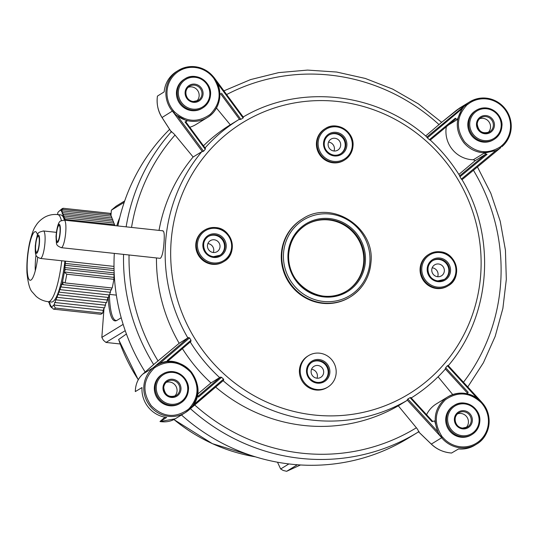 <?xml version="1.0" encoding="UTF-8"?>
<svg xmlns="http://www.w3.org/2000/svg" width="538" height="538" viewBox="0 0 538 538"><rect width="100%" height="100%" fill="white"/><g stroke="black" fill="none" stroke-linecap="round" stroke-linejoin="round"><path stroke-width="0.81" d="M65.488 261.159L64.836 268.993A48.42 9.987 96.2 0 1 64.513 271.078L64.325 272.215A48.42 9.987 96.2 0 1 61.89 284.474L61.567 284.353L61.204 286.989L60.579 286.936L60.175 289.666L59.617 289.451L59.214 292.174L58.655 291.959L58.252 294.69L57.633 294.636L57.23 297.359L56.672 297.151L56.268 299.874L55.649 299.821L55.246 302.551L54.688 302.336L54.378 304.434A48.42 9.987 96.2 0 1 53.887 305.026L53.618 305.315L55.475 308.045A50.727 10.457 96.2 0 1 54.425 308.819A50.727 10.457 96.2 0 1 53.403 309.155L100.512 314.239A50.727 10.457 -83.8 0 0 101.527 313.903A50.727 10.457 -83.8 0 0 102.583 313.129L104.016 307.81M55.246 302.551L104.594 307.877L105.999 302.625M57.23 297.359L106.585 302.686L107.983 297.44M59.214 292.174L108.568 297.501L108.945 294.925M60.175 289.666L109.53 294.992L110.902 289.834M64.325 272.215L66.773 274.219A50.727 10.457 96.2 0 1 65.098 282.914L62.603 281.946L63.161 284.683L111.48 289.895L111.749 287.944M65.098 282.914L112.207 287.998A50.727 10.457 -83.8 0 0 113.881 279.303L114.143 272.302M114.782 225.617L114.776 224.743L65.421 219.417L65.434 220.291M114.137 224.669L114.137 223.082L64.789 217.756L64.782 220.217M113.484 223.008L113.464 221.313L64.116 215.987L64.15 218.61L64.789 217.756M112.825 221.246L112.832 219.652L63.484 214.326L63.471 216.841L64.116 215.987M112.193 219.585L112.2 217.991L62.845 212.665L62.838 215.18L63.484 214.326M111.548 217.924L111.527 216.222L62.173 210.896L62.206 213.519L62.845 212.665M110.909 216.162L110.915 214.628L62.596 209.41L61.561 210.378L61.554 211.817L62.173 210.896M110.357 214.568L110.438 213.371L63.329 208.287L61.056 210.23L62.596 209.41M56.988 214.514L57.371 214.548M57.566 214.568L57.869 212.523A48.42 9.987 96.2 0 1 58.36 211.925L58.629 211.642A48.42 9.987 96.2 0 1 59.113 211.192A48.42 9.987 96.2 0 1 61.561 210.378M64.816 220.224L65.421 219.417M53.618 305.315A48.42 9.987 96.2 0 1 50.686 306.579L50.693 305.14L50.074 306.055L50.041 303.432L49.395 304.293L49.409 301.818M49.375 301.811L48.763 302.632L48.77 301.751M61.735 260.755A43.807 9.032 96.2 0 1 49.53 301.401A43.807 9.032 96.2 0 1 48.238 301.69L51.419 302.033A43.807 9.032 -83.8 0 0 52.717 301.744A43.807 9.032 -83.8 0 0 64.916 261.098M64.412 220.176A43.807 9.032 -83.8 0 0 60.821 214.924L57.64 214.575A43.807 9.032 96.2 0 1 61.44 220.641M57.579 214.467L57.001 214.406M59.113 211.192L61.493 209.181A50.727 10.457 96.2 0 1 62.307 208.623A50.727 10.457 96.2 0 1 63.329 208.287M114.036 268.677L64.984 263.385M114.083 270.527L65.219 265.254M114.002 272.88L64.654 267.554M114.238 274.75L65.441 269.484L64.513 271.078M64.836 268.993L65.441 269.484M113.653 277.319L64.304 271.993M66.773 274.219L113.881 279.303M63.161 284.683L61.89 284.474M110.552 292.316L61.204 286.989M109.934 292.262L60.579 286.936M107.607 300.016L58.252 294.69M106.988 299.962L57.633 294.636M105.623 305.201L56.268 299.874M104.997 305.147L55.649 299.821M103.632 310.386L53.887 305.026M54.378 304.434L54.836 305.12M103.014 310.339L53.665 305.012M55.475 308.045L102.583 313.129M53.403 309.155L51.413 306.747L51.715 307.77L50.686 306.579M52.307 307.83L51.715 307.77M50.686 306.122L50.074 306.055M50.054 304.36L49.395 304.293M49.402 302.699L48.763 302.632M37.519 234.978A24.439 5.037 -83.8 0 0 35.414 231.663A24.439 5.037 -83.8 0 0 34.694 231.824A24.439 5.037 -83.8 0 0 27.613 257.117A24.439 5.037 -83.8 0 0 30.168 280.258A24.439 5.037 -83.8 0 0 30.895 280.096A24.439 5.037 -83.8 0 0 37.714 257.298M35.279 270.789A24.439 5.037 96.2 0 1 36.019 254.884M116.652 320.534A55.246 11.392 96.2 0 1 116.181 320.527A55.246 11.392 96.2 0 1 109.396 294.972M39.193 243.136A8.07 1.661 -83.8 0 0 38.292 236.195A8.07 1.661 -83.8 0 0 35.656 245.301A8.07 1.661 -83.8 0 0 36.557 252.241A8.07 1.661 -83.8 0 0 39.193 243.136M138.286 379.734A172.718 166.908 58.5 0 1 118.636 339.498L126.417 333.977M288.886 463.938L280.648 468.975L277.494 462.216M280.648 468.975L283.143 470.447L286.653 471.301L297.339 464.758M125.226 330.668L105.979 342.444L103.404 340.238L101.837 337.413L123.148 324.374M120.189 343.977L105.979 342.444M124.702 200.909L116.195 206.121L111.366 210.176L110.915 216.162M104.049 307.817L101.837 337.413M286.653 471.301L300.507 464.973M111.366 210.176L124.217 202.315M119.739 217.594A56.261 11.601 -83.8 0 0 116.759 225.826M108.212 297.46A56.261 11.601 -83.8 0 0 115.024 320.883A56.261 11.601 -83.8 0 0 116.914 320.386L121.205 317.756M169.611 129.355A196.451 189.847 58.5 0 0 117.862 225.947M114.318 253.398A196.451 189.847 58.5 0 0 145.173 372.034M181.467 414.98A196.451 189.847 58.5 0 0 408.207 438.188L417.717 432.37A196.451 189.847 -121.5 0 1 300.964 458.41A196.451 189.847 -121.5 0 1 190.425 408.672M460.077 107.768L441.658 122.308M202.449 151.716L173.263 112.24L174.157 111.534L173.263 112.24L172.402 111.191A27.667 26.739 -121.5 0 1 178.434 70.364L176.619 71.473A27.667 26.739 58.5 0 0 164.164 91.897L157.452 96.087C156.35 103.525 157.876 110.673 162.046 117.526L171.299 131.911L171.656 131.406L171.091 132.045C171.904 131.951 173.216 132.953 175.025 135.038L193.129 156.995L201.824 151.676L203.559 151.259A162.866 157.392 -121.5 0 1 204.581 150.062A162.866 157.392 -121.5 0 1 205.254 149.282L205.455 148.454L185.657 121.669M441.671 122.321L418.396 103.874L392.733 89.133L365.282 78.44L336.667 72.038L307.561 70.088L278.623 72.63L250.526 79.611L223.922 90.855M441.57 122.368L425.652 135.973M462.7 108.232L462.868 108.024C464.22 106.141 465.289 105.26 466.083 105.374L466.446 105.515C456.392 116.813 455.787 128.945 464.637 141.904C475.659 153.095 487.596 154.709 500.454 146.746L500.515 147.13C500.441 147.93 499.372 148.818 497.314 149.799L495.33 150.748L482.209 152.678C474.819 151.77 468.665 148.414 463.756 142.61C455.504 131.111 455.155 119.651 462.7 108.232L427.387 137.889L426.715 137.076M426.836 137.062L466.661 104.076A27.667 26.739 -121.5 0 1 469.808 101.81A27.667 26.739 -121.5 0 1 486.291 98.145A27.667 26.739 -121.5 0 1 509.903 117.661A27.667 26.739 -121.5 0 1 501.84 146.746L501.456 145.912A26.745 25.851 -121.5 0 0 504.247 108.636A26.745 25.851 -121.5 0 0 467.448 104.661L466.083 105.374M497.314 149.799L495.868 150.519L461.355 179.087L462.014 179.732L500.838 147.594A0.921 0.921 0 0 0 500.844 147.587L500.515 147.13M461.893 109.315L457.233 119.611L448.551 124.924M446.338 126.753A27.667 26.739 58.5 0 0 470.885 159.604A27.667 26.739 58.5 0 0 473.299 159.759L475.296 160.6L458.86 174.42M461.355 179.087A162.866 157.392 -121.5 0 0 459.977 176.78L487.065 154.352L484.059 153.175L473.299 159.759M484.059 153.175L495.868 150.519M475.296 160.6L485.908 154.103L487.065 154.352M459.977 176.78L459.553 175.832M429.385 139.672L455.309 118.205L455.854 118.878L430.218 140.102L429.385 139.672A162.866 157.392 -121.5 0 0 427.387 137.889M219.887 94.022L220.513 93.639L239.652 119.537L240.869 119.328A162.866 157.392 -121.5 0 1 243.102 117.997L243.405 117.271L214.285 77.876M157.392 96.524L157.405 96.255C156.497 104.204 158.011 111.265 161.951 117.452A0.921 0.403 147.2 0 0 162.046 117.526L173.283 110.492L174.151 111.527C185.59 122.099 197.56 123.081 210.055 114.48C220.741 103.626 221.965 91.541 213.734 78.239L214.279 77.815L243.405 117.271M239.652 119.537L239 119.483L230.304 124.803A163.713 158.206 58.5 0 0 203.485 145.791M156.464 257.944A163.713 158.206 58.5 0 0 179.174 343.291L188.535 337.501L154.191 366.903A0.921 0.41 -130.6 0 1 154.883 367.138C154.729 366.479 155.67 365.665 157.715 364.697L157.957 364.576C162.611 362.202 167.56 361.287 172.812 361.825C180.21 362.733 186.363 366.082 191.272 371.886C199.531 383.386 199.874 394.845 192.308 406.271L189.315 408.893L189.376 409.573L188.381 410.407M168.871 361.993L167.217 360.541L190.956 340.224A162.866 157.392 -121.5 0 1 190.317 339.162A162.866 157.392 -121.5 0 1 189.578 337.918L188.535 337.501M189.437 409.189L223.721 380.171L223.546 379.115A162.866 157.392 -121.5 0 1 222.47 378.153A162.866 157.392 -121.5 0 1 221.548 377.326L198.475 397.091L196.72 395.585M215.651 387.078A163.713 158.206 58.5 0 0 398.288 405.813L406.984 400.487L407.145 399.969L440.804 436.708L441.321 436.089C440.488 436.183 439.553 435.175 438.524 433.063L438.389 432.821C432.66 419.889 434.724 408.672 444.583 399.183A27.667 26.739 -121.5 0 1 447.71 396.93A27.667 26.739 -121.5 0 1 464.193 393.271C469.472 393.877 474.213 395.84 478.41 399.169L480.575 401.032C470.313 392.141 459.358 390.776 447.71 396.93L436.379 403.863A27.667 26.739 58.5 0 0 426.56 414.697M410.884 397.589L410.064 397.676A162.866 157.392 -121.5 0 1 407.831 399.001L407.145 399.969M445.679 367.716L468.188 392.276L467.475 393.13L445.215 368.839L445.06 369.391L445.679 367.716A162.866 157.392 -121.5 0 0 446.358 366.936A162.866 157.392 -121.5 0 0 447.381 365.739L448.067 365.436L481.759 402.209M455.861 118.871L430.212 140.109M455.309 118.205L457.233 119.611M501.456 145.912L500.454 146.746L500.844 147.587L462.014 179.732M486.581 107.983A17.061 16.49 -121.5 0 1 487.536 108.118A17.061 16.49 -121.5 0 1 501.53 121.709A17.061 16.49 -121.5 0 1 494.166 139.349C498.914 136.269 501.497 131.85 501.914 126.087C502.889 120.196 497.798 109.544 486.554 107.97C482.882 107.607 479.486 108.36 476.359 110.236L475.545 110.734A17.061 16.49 58.5 0 0 468.302 128.878A17.061 16.49 58.5 0 0 483.198 142.099A17.061 16.49 58.5 0 0 493.359 139.84L494.166 139.349A17.061 16.49 -121.5 0 1 484.005 141.602A17.061 16.49 -121.5 0 1 482.996 141.467A17.061 16.49 -121.5 0 1 468.995 127.876A17.061 16.49 -121.5 0 1 476.359 110.236A17.061 16.49 -121.5 0 1 486.52 107.977M459.909 107.862L456.305 110.411L466.661 104.076L467.448 104.661M479.614 118.73A8.299 8.023 -121.5 0 1 488.087 132.583M447.381 365.739L477.307 398.396M481.402 402.377L481.766 402.256L481.275 402.713L480.575 401.032M481.611 402.242L482.626 403.305A27.667 26.739 -121.5 0 1 476.594 444.132A27.667 26.739 -121.5 0 1 460.111 447.798A27.667 26.739 -121.5 0 1 441.671 437.757L442.559 437.058L441.321 436.089M440.804 436.708L441.698 436.009C433.467 422.707 434.691 410.622 445.383 399.768C457.872 391.166 469.842 392.148 481.281 402.72L482.149 403.756L482.626 403.305M479.761 421.705A17.061 16.49 -121.5 0 1 479.654 422.727A17.061 16.49 -121.5 0 1 472.068 434.469C476.661 431.496 479.237 427.233 479.782 421.678C481.436 408.456 465.027 397.979 454.254 405.363L453.447 405.854A17.061 16.49 58.5 0 0 445.753 418.618A17.061 16.49 58.5 0 0 453.776 434.63A17.061 16.49 58.5 0 0 471.261 434.966L472.068 434.469A17.061 16.49 -121.5 0 1 454.59 434.139A17.061 16.49 -121.5 0 1 446.56 418.12A17.061 16.49 -121.5 0 1 446.668 417.098A17.061 16.49 -121.5 0 1 454.254 405.363A17.061 16.49 -121.5 0 1 471.712 405.679A17.061 16.49 -121.5 0 1 479.768 421.644M410.064 397.676L432.021 421.637L434.623 420.931L437.75 431.664L407.831 399.001M438.389 432.821L437.75 431.664M438.066 376.782L452.727 394.556M467.475 393.13L466.648 393.634M468.188 392.276L466.883 394.139M398.288 405.813L416.392 427.771C418.087 429.923 418.746 431.315 418.382 431.953L419.109 431.51L418.591 431.826L431.315 444.092C437.118 449.533 443.87 452.505 451.57 453.023L458.558 448.941A27.667 26.739 58.5 0 0 474.772 445.249L476.594 444.132C490.293 436.352 493.386 415.531 482.66 403.298L481.792 402.249A0.921 0.921 0 0 0 481.766 402.216M135.327 391.254L135.32 391.583C135.428 384.414 137.93 378.584 142.832 374.092A0.921 0.585 -131.3 0 0 142.812 374.105L153.639 364.542A196.451 189.847 -121.5 0 1 123.558 254.393M160.216 421.577L166.645 417.434A27.667 26.739 58.5 0 1 142.019 387.568L135.32 391.583M153.888 364.387L142.832 374.092L153.189 367.75A27.667 26.739 -121.5 0 0 145.126 396.836A27.667 26.739 -121.5 0 0 168.737 416.351A27.667 26.739 -121.5 0 0 185.22 412.686L189.383 409.566L188.986 408.732L187.984 409.586L188.374 410.413A27.667 26.739 -121.5 0 1 185.22 412.686L175.247 418.786L160.021 421.543M187.984 409.586C174.978 418.47 162.718 417.165 151.218 405.659C142.019 392.209 142.933 379.774 153.976 368.342L154.883 367.138M189.315 408.893L188.979 408.732C199.04 397.434 199.645 385.302 190.795 372.343C179.773 361.153 167.836 359.539 154.978 367.501L154.191 366.903L153.189 367.75L153.976 368.342M173.108 371.657A17.061 16.49 -121.5 0 1 174.056 371.792A17.061 16.49 -121.5 0 1 188.058 385.383A17.061 16.49 -121.5 0 1 180.694 403.023C185.435 399.942 188.018 395.524 188.441 389.761C189.41 383.876 184.319 373.217 173.075 371.644C169.409 371.281 166.007 372.034 162.879 373.91L162.072 374.408A17.061 16.49 58.5 0 0 154.823 392.552A17.061 16.49 58.5 0 0 169.719 405.773A17.061 16.49 58.5 0 0 179.887 403.513L180.694 403.023A17.061 16.49 -121.5 0 1 170.526 405.282A17.061 16.49 -121.5 0 1 169.517 405.141A17.061 16.49 -121.5 0 1 155.522 391.55A17.061 16.49 -121.5 0 1 162.879 373.91A17.061 16.49 -121.5 0 1 173.048 371.65M191.676 407.078C211.212 386.129 181.898 349.754 157.58 364.771L157.715 364.697M223.546 379.115L193.021 405.255M182.422 348.658A163.713 158.206 58.5 0 0 210.97 382.928L220.358 377.118L221.548 377.326M210.97 382.928L197.439 394.314M159.046 364.051L189.578 337.918M190.956 340.224L190.903 341.395L167.869 361.119L190.923 341.381M302.02 219.215A45.75 44.21 58.5 0 0 281.387 253.432A45.75 44.21 58.5 0 0 302.907 296.371A45.75 44.21 58.5 0 0 349.774 297.258L350.278 296.949A45.75 44.21 -121.5 0 1 303.419 296.061A45.75 44.21 -121.5 0 1 281.899 253.122A45.75 44.21 -121.5 0 1 281.986 252.1A45.75 44.21 -121.5 0 1 302.524 218.905L302.02 219.215M440.084 251.804A18.447 17.828 -121.5 0 1 441.032 251.932A18.447 17.828 -121.5 0 1 456.244 266.599A18.447 17.828 -121.5 0 1 448.288 285.705C462.895 277.911 456.762 252.625 440.057 251.784C436.089 251.394 432.411 252.208 429.035 254.239L428.43 254.609A18.447 17.828 58.5 0 0 420.595 274.225A18.447 17.828 58.5 0 0 436.695 288.523A18.447 17.828 58.5 0 0 447.683 286.075L448.288 285.705A18.447 17.828 -121.5 0 1 437.3 288.146A18.447 17.828 -121.5 0 1 436.291 288.012A18.447 17.828 -121.5 0 1 421.086 273.344A18.447 17.828 -121.5 0 1 429.035 254.239A18.447 17.828 -121.5 0 1 440.023 251.797M324.777 128.898A18.447 17.828 58.5 0 0 316.458 142.698A18.447 17.828 58.5 0 0 325.134 160.008A18.447 17.828 58.5 0 0 344.031 160.371L344.636 159.994A18.447 17.828 -121.5 0 1 325.739 159.638A18.447 17.828 -121.5 0 1 317.064 142.328A18.447 17.828 -121.5 0 1 317.171 141.306A18.447 17.828 -121.5 0 1 325.382 128.528A18.447 17.828 -121.5 0 1 344.28 128.891A18.447 17.828 -121.5 0 1 352.955 146.202A18.447 17.828 -121.5 0 1 352.854 147.224A18.447 17.828 -121.5 0 1 344.636 159.994C349.606 156.787 352.383 152.18 352.982 146.175C354.764 131.884 337.03 120.546 325.382 128.528L324.777 128.898M215.765 227.594A18.447 17.828 -121.5 0 1 216.713 227.722A18.447 17.828 -121.5 0 1 231.918 242.389A18.447 17.828 -121.5 0 1 223.969 261.495C238.576 253.694 232.443 228.415 215.738 227.574C211.764 227.184 208.092 227.998 204.716 230.029L204.11 230.399A18.447 17.828 58.5 0 0 196.276 250.015A18.447 17.828 58.5 0 0 212.376 264.313A18.447 17.828 58.5 0 0 223.364 261.865L223.969 261.495A18.447 17.828 -121.5 0 1 212.981 263.936A18.447 17.828 -121.5 0 1 211.972 263.802A18.447 17.828 -121.5 0 1 196.767 249.134A18.447 17.828 -121.5 0 1 204.716 230.029A18.447 17.828 -121.5 0 1 215.704 227.587M308.57 355.611L307.763 356.109A18.447 17.828 58.5 0 0 299.444 369.902A18.447 17.828 58.5 0 0 308.119 387.219A18.447 17.828 58.5 0 0 327.017 387.575L327.824 387.078A18.447 17.828 -121.5 0 1 308.926 386.721A18.447 17.828 -121.5 0 1 300.251 369.411A18.447 17.828 -121.5 0 1 308.57 355.611A18.447 17.828 -121.5 0 1 327.467 355.974A18.447 17.828 -121.5 0 1 336.142 373.285A18.447 17.828 -121.5 0 1 327.824 387.078M305.934 224.931A38.83 37.525 -121.5 0 1 345.557 225.973A38.83 37.525 -121.5 0 1 363.675 262.315A38.83 37.525 -121.5 0 1 346.465 291.172M432.586 260.722A11.069 10.693 -121.5 0 1 438.873 259.437A11.069 10.693 -121.5 0 1 448.49 267.837A11.069 10.693 -121.5 0 1 444.132 279.592M437.582 276.707A6.456 6.241 58.5 0 0 444.166 268.987A6.456 6.241 58.5 0 0 434.684 264.837A6.456 6.241 58.5 0 0 437.582 276.707M432.196 267.81A6.456 6.241 -121.5 0 1 437.643 276.714M328.933 135.011A11.069 10.693 -121.5 0 1 340.117 135.509A11.069 10.693 -121.5 0 1 345.174 145.798A11.069 10.693 -121.5 0 1 340.48 153.881M333.93 150.996A6.456 6.241 58.5 0 0 340.514 143.276A6.456 6.241 58.5 0 0 331.031 139.127A6.456 6.241 58.5 0 0 333.93 150.996M328.543 142.106A6.456 6.241 -121.5 0 1 333.99 151.003M208.267 236.512A11.069 10.693 -121.5 0 1 214.554 235.227A11.069 10.693 -121.5 0 1 224.171 243.627A11.069 10.693 -121.5 0 1 219.813 255.382M213.256 252.497A6.456 6.241 58.5 0 0 219.847 244.777A6.456 6.241 58.5 0 0 210.365 240.627A6.456 6.241 58.5 0 0 213.256 252.497M207.876 243.6A6.456 6.241 -121.5 0 1 213.324 252.504M311.919 362.222A11.069 10.693 -121.5 0 1 323.103 362.72A11.069 10.693 -121.5 0 1 328.153 373.002A11.069 10.693 -121.5 0 1 323.466 381.092M316.909 378.201A6.456 6.241 58.5 0 0 323.499 370.48A6.456 6.241 58.5 0 0 314.017 366.338A6.456 6.241 58.5 0 0 316.909 378.201M311.529 369.31A6.456 6.241 -121.5 0 1 316.976 378.207M179.174 343.291L153.68 364.515M166.134 382.404A8.299 8.023 -121.5 0 1 174.615 396.257M188.239 87.284A8.299 8.023 -121.5 0 1 196.713 101.137M214.252 77.775A0.921 0.921 0 0 1 214.279 77.815L213.384 76.726C203.034 65.892 191.38 63.773 178.434 70.364A27.667 26.739 -121.5 0 1 194.917 66.699A27.667 26.739 -121.5 0 1 213.357 76.739L212.873 77.19L213.734 78.239L214.252 77.775L213.364 76.752M176.477 92.045A17.061 16.49 58.5 0 0 184.507 108.064A17.061 16.49 58.5 0 0 201.985 108.394L202.792 107.896A17.061 16.49 -121.5 0 1 185.314 107.566A17.061 16.49 -121.5 0 1 177.291 91.554A17.061 16.49 -121.5 0 1 177.399 90.532A17.061 16.49 -121.5 0 1 184.985 78.79A17.061 16.49 -121.5 0 1 202.463 79.12A17.061 16.49 -121.5 0 1 210.493 95.139A17.061 16.49 -121.5 0 1 210.385 96.161A17.061 16.49 -121.5 0 1 202.792 107.896C207.392 104.93 209.961 100.667 210.513 95.105C212.16 81.89 195.758 71.406 184.985 78.79L184.178 79.288A17.061 16.49 58.5 0 0 176.477 92.045M214.077 78.178L216.619 81.682C221.589 92.193 220.822 102.059 214.319 111.279A27.667 26.739 -121.5 0 1 210.445 115.314A27.667 26.739 -121.5 0 1 207.318 117.566A27.667 26.739 -121.5 0 1 190.835 121.225C185.556 120.62 180.815 118.656 176.605 115.334L176.403 115.159C174.554 113.78 173.747 112.691 173.996 111.897M176.605 115.334L187.11 121.016L185.025 121.924L205.254 149.288M185.778 121.83L187.11 121.016M189.786 127.25A27.667 26.739 58.5 0 0 195.993 124.493L207.318 117.566C220.042 110.263 223.862 91.561 215.173 79.147M203.559 151.259L177.607 116.168M185.025 121.924L185.637 121.696L185.025 121.924M216.471 108.03L230.304 124.803M220.513 93.639L219.316 94.13M240.869 119.328L221.535 93.161M217.164 82.899L243.102 117.997M193.129 156.995A163.713 158.206 58.5 0 0 159.026 230.392M159.988 258.321L160.512 258.206C162.22 256.276 163.384 251.091 163.996 242.658C164.628 234.507 164.151 230.6 162.557 230.943M56.456 234.507A8.07 1.661 -83.8 0 0 57.358 241.448A8.07 1.661 -83.8 0 0 59.994 232.342A8.07 1.661 -83.8 0 0 59.093 225.402A8.07 1.661 -83.8 0 0 56.456 234.507M457.508 413.85A8.299 8.023 -121.5 0 1 465.989 427.703M440.81 436.708L441.671 437.757L431.315 444.092A0.921 0.336 134 0 0 431.355 444.18M39.449 242.981A9.22 1.903 96.2 0 1 36.241 253.317A9.22 1.903 96.2 0 1 35.4 245.456A9.22 1.903 96.2 0 1 35.474 244.575A9.22 1.903 96.2 0 1 38.198 235.079A9.22 1.903 96.2 0 1 39.449 242.981M40.424 258.455C37.33 257.332 35.811 256.001 35.871 254.474C35.353 254.131 35.158 251.172 35.286 245.597C37.969 231.347 36.846 233.015 43.396 230.95A13.833 2.851 96.2 0 1 44.943 242.846A13.833 2.851 96.2 0 1 40.424 258.455L114.002 266.397M173.929 419.532A172.718 166.908 58.5 0 0 182.523 426.183A172.718 166.908 58.5 0 0 182.651 426.278A172.718 166.908 58.5 0 0 255.382 456.829M126.134 226.841A196.451 189.847 -121.5 0 1 171.05 132.066L171.091 132.045M226.646 94.547A191.844 185.395 -121.5 0 1 439.095 124.668M441.779 122.234L456.305 110.411M485.908 154.103L459.674 175.825M205.065 147.923A163.713 158.206 -121.5 0 1 239 119.483M187.876 337.972A163.713 158.206 -121.5 0 1 165.617 241.67A163.713 158.206 -121.5 0 1 201.824 151.676M193.868 337.03A159.1 153.754 -121.5 0 1 305.14 101.426A159.1 153.754 -121.5 0 1 474.839 307.232A159.1 153.754 -121.5 0 1 225.281 375.127A159.1 153.754 -121.5 0 1 193.868 337.03M406.984 400.487A163.713 158.206 -121.5 0 1 223.115 380.689M445.06 369.391A163.713 158.206 -121.5 0 1 411.214 397.952M477.206 125.381A8.299 8.023 58.5 0 0 493.339 125.663A8.299 8.023 58.5 0 0 480.932 117.714A8.299 8.023 58.5 0 0 477.206 125.381M476.493 123.7A9.22 8.911 58.5 0 0 484.785 133.754A9.22 8.911 58.5 0 0 494.435 125.636A9.22 8.911 58.5 0 0 486.144 115.583A9.22 8.911 58.5 0 0 476.493 123.7M484.274 140.573A16.14 15.595 -121.5 0 1 469.761 122.973A16.14 15.595 -121.5 0 1 486.655 108.763A16.14 15.595 -121.5 0 1 501.167 126.363A16.14 15.595 -121.5 0 1 484.274 140.573M473.447 170.27A189.537 183.162 -121.5 0 1 463.474 382.249M481.712 402.202L448.1 365.517M482.149 403.756A26.745 25.851 -121.5 0 1 479.358 441.032A26.745 25.851 -121.5 0 1 442.559 437.058M432.707 421.456L410.924 397.683M418.382 431.953L418.342 431.98A196.451 189.847 -121.5 0 1 417.717 432.37L418.342 431.98M160.028 421.483L164.937 417.179L160.021 421.489M189.396 409.553L223.721 380.171M220.358 377.118L197.755 396.472M219.672 377.609A163.713 158.206 -121.5 0 1 190.257 341.953M283.546 253.082A44.365 42.872 -121.5 0 1 329.976 214.03A44.365 42.872 -121.5 0 1 369.862 262.403A44.365 42.872 -121.5 0 1 323.432 301.455A44.365 42.872 -121.5 0 1 283.546 253.082M365.376 261.919A39.751 38.413 58.5 0 0 329.639 218.569A39.751 38.413 58.5 0 0 288.032 253.566A39.751 38.413 58.5 0 0 323.768 296.915A39.751 38.413 58.5 0 0 365.376 261.919M370.816 263.755A45.75 44.21 -121.5 0 1 350.278 296.949C362.585 288.993 369.471 277.574 370.938 262.692C375.363 227.271 331.421 199.121 302.524 218.905M288.724 253.788A38.83 37.525 58.5 0 0 306.99 290.231A38.83 37.525 58.5 0 0 346.768 290.984A38.83 37.525 58.5 0 0 364.186 263.015A38.83 37.525 58.5 0 0 364.28 261.945A38.83 37.525 58.5 0 0 346.015 225.503A38.83 37.525 58.5 0 0 306.236 224.749A38.83 37.525 58.5 0 0 288.825 252.719A38.83 37.525 58.5 0 0 288.731 253.728M440.158 252.578A17.525 16.934 -121.5 0 1 455.915 271.69A17.525 16.934 -121.5 0 1 437.576 287.117A17.525 16.934 -121.5 0 1 421.819 268.011A17.525 16.934 -121.5 0 1 440.158 252.578M439.748 258.032A11.991 11.587 58.5 0 0 427.199 268.59A11.991 11.587 58.5 0 0 437.979 281.663A11.991 11.587 58.5 0 0 450.528 271.105A11.991 11.587 58.5 0 0 439.748 258.032M437.905 280.883A11.069 10.693 58.5 0 0 439.29 280.937A11.069 10.693 58.5 0 0 444.442 279.41A11.069 10.693 58.5 0 0 449.143 267.642A11.069 10.693 58.5 0 0 439.479 259.067A11.069 10.693 58.5 0 0 438.04 259.007A11.069 10.693 58.5 0 0 432.888 260.533A11.069 10.693 58.5 0 0 428.187 272.302A11.069 10.693 58.5 0 0 437.845 280.876M318.166 142.301A17.525 16.934 -121.5 0 1 336.506 126.874A17.525 16.934 -121.5 0 1 352.262 145.98A17.525 16.934 -121.5 0 1 333.916 161.407A17.525 16.934 -121.5 0 1 318.166 142.301M346.875 145.401A11.991 11.587 58.5 0 0 336.095 132.328A11.991 11.587 58.5 0 0 323.546 142.879A11.991 11.587 58.5 0 0 334.327 155.953A11.991 11.587 58.5 0 0 346.875 145.401M345.793 143.962A11.069 10.693 58.5 0 0 329.236 134.823A11.069 10.693 58.5 0 0 324.246 143.101A11.069 10.693 58.5 0 0 324.232 144.567A11.069 10.693 58.5 0 0 340.789 153.707A11.069 10.693 58.5 0 0 345.779 145.428A11.069 10.693 58.5 0 0 345.793 143.962M213.25 262.907A17.525 16.934 -121.5 0 1 197.493 243.795A17.525 16.934 -121.5 0 1 215.839 228.368A17.525 16.934 -121.5 0 1 231.596 247.48A17.525 16.934 -121.5 0 1 213.25 262.907M213.66 257.453A11.991 11.587 58.5 0 0 226.209 246.895A11.991 11.587 58.5 0 0 215.429 233.822A11.991 11.587 58.5 0 0 202.88 244.38A11.991 11.587 58.5 0 0 213.66 257.453M213.586 256.673A11.069 10.693 58.5 0 0 214.965 256.727A11.069 10.693 58.5 0 0 220.123 255.2A11.069 10.693 58.5 0 0 224.817 243.432A11.069 10.693 58.5 0 0 215.16 234.857A11.069 10.693 58.5 0 0 213.714 234.797A11.069 10.693 58.5 0 0 208.562 236.323A11.069 10.693 58.5 0 0 203.868 248.092A11.069 10.693 58.5 0 0 213.525 256.666M329.861 372.605A11.991 11.587 58.5 0 0 319.081 359.532A11.991 11.587 58.5 0 0 306.532 370.09A11.991 11.587 58.5 0 0 317.312 383.164A11.991 11.587 58.5 0 0 329.861 372.605M307.225 370.305A11.069 10.693 58.5 0 0 307.218 371.771A11.069 10.693 58.5 0 0 323.775 380.911A11.069 10.693 58.5 0 0 328.765 372.632A11.069 10.693 58.5 0 0 328.779 371.166A11.069 10.693 58.5 0 0 312.215 362.027A11.069 10.693 58.5 0 0 307.232 370.252M135.3 391.469C135.536 384.139 138.037 378.349 142.812 374.105A0.921 0.585 -131.3 0 0 142.785 374.125M163.713 387.595A8.299 8.023 58.5 0 0 176.121 395.544A8.299 8.023 58.5 0 0 179.847 387.871A8.299 8.023 58.5 0 0 163.72 387.535M180.963 389.31A9.22 8.911 58.5 0 0 172.671 379.256A9.22 8.911 58.5 0 0 163.014 387.373A9.22 8.911 58.5 0 0 171.313 397.434A9.22 8.911 58.5 0 0 180.963 389.31M173.182 372.437A16.14 15.595 -121.5 0 1 187.695 390.037A16.14 15.595 -121.5 0 1 170.802 404.246A16.14 15.595 -121.5 0 1 156.289 386.647A16.14 15.595 -121.5 0 1 173.182 372.437M158.098 361.025A191.844 185.395 -121.5 0 1 129.046 254.985M131.534 227.426A191.844 185.395 -121.5 0 1 175.025 135.038M173.283 110.492A26.745 25.851 -121.5 0 1 176.074 73.215A26.745 25.851 -121.5 0 1 212.873 77.19M205.361 148.38L185.637 121.696M209.793 94.917A16.14 15.595 -121.5 0 1 192.9 109.127A16.14 15.595 -121.5 0 1 178.387 91.527A16.14 15.595 -121.5 0 1 195.281 77.317A16.14 15.595 -121.5 0 1 209.793 94.917M193.411 102.307A9.22 8.911 58.5 0 0 203.061 94.19A9.22 8.911 58.5 0 0 194.769 84.13A9.22 8.911 58.5 0 0 185.119 92.254A9.22 8.911 58.5 0 0 193.411 102.307M193.337 101.527A8.299 8.023 58.5 0 0 201.75 91.594A8.299 8.023 58.5 0 0 189.558 86.262A8.299 8.023 58.5 0 0 193.276 101.521M64.049 220.156A13.833 2.851 96.2 0 1 64.197 220.156A13.833 2.851 96.2 0 1 65.656 233.136A13.833 2.851 96.2 0 1 61.688 247.541A13.833 2.851 96.2 0 1 61.372 247.662A13.833 2.851 96.2 0 1 61.224 247.668L160.035 258.327M57.546 242.517A9.22 1.903 96.2 0 1 57.331 242.598A9.22 1.903 96.2 0 1 56.241 234.178A9.22 1.903 96.2 0 1 58.904 224.339A9.22 1.903 96.2 0 1 59.119 224.259A9.22 1.903 96.2 0 1 60.209 232.678A9.22 1.903 96.2 0 1 57.546 242.517M416.392 427.771A191.844 185.395 -121.5 0 1 194.722 404.993M418.564 431.846L431.362 444.186A0.921 0.336 134 0 0 431.449 444.227M462.606 428.1A8.299 8.023 58.5 0 0 471.019 418.167A8.299 8.023 58.5 0 0 458.827 412.834A8.299 8.023 58.5 0 0 462.552 428.093M464.045 410.702A9.22 8.911 58.5 0 0 454.388 418.82A9.22 8.911 58.5 0 0 462.68 428.88A9.22 8.911 58.5 0 0 472.337 420.756A9.22 8.911 58.5 0 0 464.045 410.702M479.069 421.483A16.14 15.595 -121.5 0 1 462.176 435.693A16.14 15.595 -121.5 0 1 447.663 418.093A16.14 15.595 -121.5 0 1 464.556 403.883A16.14 15.595 -121.5 0 1 479.069 421.483M57.64 214.575C53.127 214.137 48.897 214.965 44.95 217.056C40.74 219.491 37.579 222.577 35.474 226.323C33.733 228.542 31.789 233.943 29.644 242.537C27.472 252.813 26.57 262.894 26.961 272.779C28.023 283.284 29.819 289.726 32.347 292.094L36.059 296.29C39.523 299.336 43.585 301.139 48.238 301.69M116.181 320.527L116.578 320.567M109.617 294.4L116.349 295.127M43.396 230.95L56.335 232.342M118.622 339.579L138.266 379.774M173.895 419.546L212.396 443.668L255.489 456.863M497.233 149.84L495.33 150.748M430.232 140.035C441.685 150.579 451.51 162.496 459.708 175.778M426.842 137.002C376.539 91.985 299.081 83.625 242.793 117.223M410.77 398.228C423.621 390.292 435.081 380.655 445.134 369.324M448.019 365.968C490.898 316.149 496.756 237.783 462.041 179.692M501.853 146.739C512.358 136.336 514.005 124.412 506.796 110.976C496.614 97.842 484.287 94.782 469.808 101.81L459.842 107.909M489.593 131.871C482.492 134.231 478.363 131.575 477.213 123.895C477.482 121.191 478.719 119.133 480.932 117.714M467.778 386.95L483.386 362.78L495.175 336.398L502.875 308.409L506.319 279.451L505.431 250.163L500.226 221.226L490.824 193.276L477.448 166.955M410.877 397.589L432.74 421.442M160.089 421.57C165.791 422.404 170.849 421.469 175.26 418.779M346.768 290.984C322.329 307.756 284.992 283.849 288.751 253.761C289.995 241.145 295.826 231.474 306.236 224.749M444.442 279.41L437.878 280.87C427.851 280.379 424.173 265.126 432.888 260.533M340.789 153.707C333.89 158.475 323.19 151.676 324.266 143.074C324.622 139.476 326.284 136.726 329.236 134.823M220.123 255.2L213.559 256.66C203.532 256.169 199.854 240.916 208.562 236.323M323.775 380.911C316.875 385.679 306.176 378.886 307.252 370.279C307.608 366.681 309.263 363.93 312.215 362.027M176.121 395.544C169.019 397.905 164.89 395.248 163.734 387.568C164.003 384.865 165.247 382.807 167.452 381.388M161.951 117.452L171.266 131.924M198.219 100.424L193.31 101.514C185.785 101.151 183.034 89.678 189.558 86.262M163.007 230.822L64.197 220.156L60.982 220.889C58.662 221.219 57.001 226.437 55.992 236.532C56.692 245.133 55.501 245.025 61.224 247.668M451.644 453.036C443.601 452.377 436.843 449.425 431.362 444.186M467.495 426.997L462.579 428.087C455.054 427.723 452.31 416.251 458.827 412.834"/></g></svg>
